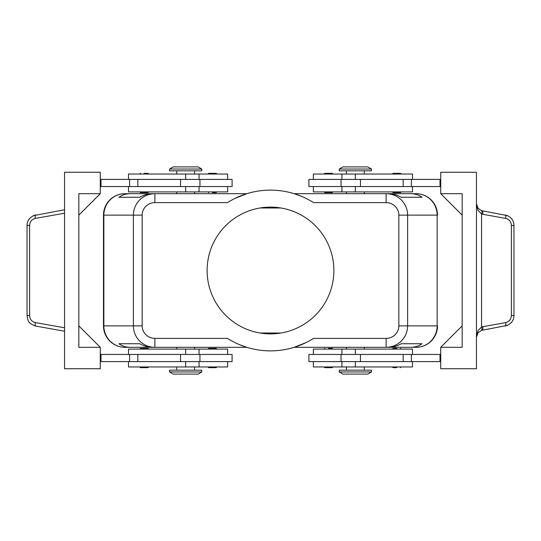 <?xml version="1.0" encoding="UTF-8"?>
<svg xmlns="http://www.w3.org/2000/svg" width="541" height="541" viewBox="0 0 541 541"><rect width="100%" height="100%" fill="white"/><g stroke="black" fill="none" stroke-linecap="round" stroke-linejoin="round"><path stroke-width="0.81" d="M147.389 192.623L140.464 192.623L139.747 191.906M144.217 173.33L147.389 173.33M212.451 192.623L215.622 192.623M215.622 173.33L208.698 173.33L207.981 174.046M232.096 186.55L232.096 179.402L199.947 179.402L199.947 186.55L232.096 186.55M227.633 179.402L227.633 174.046L128.494 174.046L128.494 179.402M128.494 186.55L128.494 191.906L227.633 191.906L227.633 186.55M147.389 348.377L140.464 348.377L139.747 349.094M147.389 367.67L140.464 367.67L139.747 366.954M215.622 348.377L208.698 348.377L207.981 349.094M215.622 367.67L208.698 367.67L207.981 366.954M199.947 361.598L232.096 361.598L232.096 354.45L199.947 354.45L199.947 361.598L180.559 361.598L180.559 354.45L199.947 354.45M227.633 361.598L227.633 366.954L128.494 366.954L128.494 361.598M128.494 354.45L128.494 349.094L227.633 349.094L227.633 354.45M234.652 198.561L246.804 193.692L154.875 193.692C148.978 193.786 143.913 195.883 139.673 199.974C135.575 204.194 133.471 209.245 133.377 215.129L133.377 325.871C133.471 331.755 135.575 336.806 139.673 341.026C143.913 345.117 148.978 347.214 154.875 347.308L154.875 338.375A12.72 12.504 180 0 1 142.155 325.871L103.487 325.871L103.487 215.122A21.437 21.437 0 0 1 124.917 193.692L176.724 193.692L176.724 191.906M154.875 196.309L154.875 193.692L152.528 193.692C148.146 193.725 143.899 194.916 139.794 197.262L118.959 197.262C122.178 194.916 125.972 193.725 130.34 193.692L124.924 193.692A21.437 21.065 90 0 0 110.026 199.974A21.437 21.065 90 0 0 103.858 215.129L142.155 215.129A12.72 12.504 180 0 1 154.875 202.625L154.875 196.309M306.348 342.439L294.196 347.308L386.125 347.308C392.022 347.214 397.087 345.117 401.327 341.026C405.425 336.806 407.529 331.755 407.623 325.871L398.845 325.871A12.72 12.504 0 0 1 386.125 338.375L386.125 347.308L388.472 347.308C392.854 347.275 397.101 346.084 401.206 343.738L422.041 343.738C418.822 346.084 415.028 347.275 410.66 347.308L416.076 347.308A21.437 21.065 -90 0 0 430.974 341.026A21.437 21.065 -90 0 0 437.142 325.871L407.623 325.871L407.623 215.129C407.529 209.245 405.425 204.194 401.327 199.974C397.087 195.883 392.022 193.786 386.125 193.692L386.125 202.625A12.72 12.504 0 0 1 398.845 215.129L398.845 325.871M398.845 215.129L437.142 215.129L437.142 325.871L437.513 325.871A21.437 21.437 0 0 1 431.231 341.026A21.437 21.437 0 0 0 437.513 325.871L437.513 325.878A21.437 21.437 0 0 1 416.083 347.308L364.276 347.308L364.276 349.094M364.276 191.906L364.276 193.692L416.083 193.692A21.437 21.437 0 0 1 437.513 215.122L437.142 215.129A21.437 21.065 -90 0 0 430.974 199.974A21.437 21.065 -90 0 0 416.076 193.692L410.66 193.692C415.028 193.725 418.822 194.916 422.041 197.262L401.206 197.262C397.101 194.916 392.854 193.725 388.472 193.692L294.196 193.692L301.425 196.309M176.724 349.094L176.724 347.308L124.917 347.308A21.437 21.437 0 0 1 103.487 325.878L103.487 215.129L103.858 215.129L103.858 325.871A21.437 21.065 90 0 0 110.026 341.026A21.437 21.065 90 0 0 124.924 347.308L130.34 347.308C125.972 347.275 122.178 346.084 118.959 343.738L139.794 343.738C143.899 346.084 148.146 347.275 152.528 347.308L246.804 347.308L239.575 344.691M355.342 371.958L339.268 371.958L342.838 374.102L367.846 374.102L371.424 371.958L355.342 371.958M371.424 371.958L371.424 370.172L339.268 370.172L339.268 371.958M169.576 371.958L201.732 371.958L201.732 370.172L169.576 370.172L169.576 371.958L173.154 374.102L198.162 374.102L201.732 371.958M371.424 169.042L339.268 169.042L339.268 170.828L371.424 170.828L371.424 169.042L367.846 166.899L342.838 166.899L339.268 169.042M185.658 169.042L201.732 169.042L198.162 166.899L173.154 166.899L169.576 169.042L185.658 169.042M169.576 169.042L169.576 170.828L201.732 170.828L201.732 169.042M412.506 354.45L412.506 349.094L313.367 349.094L313.367 354.45M313.367 361.598L313.367 366.954L412.506 366.954L412.506 361.598M308.904 354.45L308.904 361.598L341.053 361.598L341.053 354.45L308.904 354.45M325.378 367.67L332.302 367.67L333.019 366.954M328.549 348.377L332.302 348.377L328.549 348.377M396.783 367.67L393.611 367.67M396.783 348.377L393.611 348.377M412.506 186.55L412.506 191.906L313.367 191.906L313.367 186.55M313.367 179.402L313.367 174.046L412.506 174.046L412.506 179.402M341.053 179.402L308.904 179.402L308.904 186.55L341.053 186.55L341.053 179.402L360.441 179.402L360.441 186.55L341.053 186.55M325.378 173.33L332.302 173.33L333.019 174.046M325.378 192.623L332.302 192.623L333.019 191.906M393.611 173.33L400.536 173.33L401.253 174.046M393.611 192.623L400.536 192.623L401.253 191.906M507.796 215.69L481.564 210.632L478.116 208.373L476.452 203.781L477.872 210.192L481.564 214.06L505.693 218.415C509.223 219.328 511.123 221.682 511.394 225.469L511.394 315.531L513.95 315.531L513.95 225.469L511.394 225.469M34.976 325.946L64.548 331.234M511.394 315.531C511.123 319.318 509.223 321.672 505.693 322.585L481.564 326.94L477.872 330.808L476.452 337.219L478.116 332.627L481.564 330.368L507.796 325.31M482.342 210.814A3.571 1.001 100.1 0 1 482.849 211.91A3.571 1.001 100.1 0 1 482.734 214.331M482.734 326.669A3.571 1.001 79.9 0 1 482.849 329.09A3.571 1.001 79.9 0 1 482.342 330.186M64.548 209.766L33.204 215.69M333.878 270.5A63.378 63.378 0 0 1 270.5 333.878A63.378 63.378 0 0 1 207.122 270.5A63.378 63.378 0 0 1 270.5 207.122A63.378 63.378 0 0 1 333.878 270.5M280.887 207.981L260.113 207.981M260.113 333.019L280.887 333.019M280.907 333.013L260.093 333.013M260.093 207.987L280.907 207.987M346.416 349.094L346.416 347.308L294.182 347.308M246.818 347.308L194.584 347.308L194.584 349.094M194.584 191.906L194.584 193.692L246.818 193.692M294.182 193.692L346.416 193.692L346.416 191.906M386.125 338.375L313.557 338.375A80.379 80.379 0 0 1 227.443 338.375L154.875 338.375M154.875 202.625L227.443 202.625A80.379 80.379 0 0 1 313.557 202.625L386.125 202.625M27.483 315.531L27.05 315.531C28.26 320.346 26.827 322.686 35.692 326.101A3.571 1.001 -79.9 0 1 35.192 325.013A3.571 1.001 -79.9 0 1 35.307 322.585C31.777 321.672 29.877 319.318 29.606 315.531L27.483 315.531M29.606 315.531L29.606 225.469L27.05 225.469L27.05 315.531M481.564 210.632A3.571 0.974 106.5 0 1 481.564 214.06L481.564 326.94A3.571 0.974 73.5 0 1 481.564 330.368M440.726 193.692L462.163 193.692L462.163 347.308L440.726 347.308L440.726 368.739L476.452 368.739L476.452 172.261L440.726 172.261L440.726 193.692L462.163 215.129M100.274 347.308L100.274 368.739L64.548 368.739L64.548 172.261L100.274 172.261L100.274 193.692L78.837 215.129L78.837 325.871L100.274 347.308L78.837 347.308L78.837 193.692L100.274 193.692M100.274 361.598L180.559 361.598M100.274 354.45L180.559 354.45M100.274 186.55L199.947 186.55M100.274 179.402L199.947 179.402M440.726 347.308L462.163 325.871M440.726 179.402L360.441 179.402M440.726 361.598L341.053 361.598M440.726 354.45L341.053 354.45M440.726 186.55L360.441 186.55M440.009 179.402L440.009 186.55M440.009 361.598L440.009 354.45M416.076 193.692A21.437 21.437 0 0 1 431.231 199.974A21.437 21.437 0 0 0 416.076 193.692L410.66 193.692M130.34 193.692L124.924 193.692A21.437 21.437 0 0 0 109.769 199.974A21.437 21.437 0 0 1 124.924 193.692M124.924 347.308A21.437 21.437 0 0 1 109.769 341.026A21.437 21.437 0 0 0 124.924 347.308L130.34 347.308M410.66 347.308L416.076 347.308A21.437 21.437 0 0 0 431.231 341.026A21.437 21.437 0 0 1 416.076 347.308M118.959 343.738L139.794 343.738M401.206 343.738L422.041 343.738M118.959 197.262L139.794 197.262M401.206 197.262L422.041 197.262M431.231 199.974A21.437 21.437 0 0 1 437.513 215.129A21.437 21.437 0 0 0 431.231 199.974M109.769 341.026A21.437 21.437 0 0 1 103.487 325.871A21.437 21.437 0 0 0 109.769 341.026M103.487 215.129A21.437 21.437 0 0 1 109.769 199.974A21.437 21.437 0 0 0 103.487 215.129M100.991 361.598L100.991 354.45M100.991 179.402L100.991 186.55M185.658 179.402L185.658 174.046M185.658 349.094L185.658 354.45M142.155 325.871L142.155 215.129M355.342 361.598L355.342 366.954M355.342 191.906L355.342 186.55M513.95 225.469C513.896 220.288 511.015 216.765 505.301 214.899A3.571 1.001 100.1 0 1 505.808 215.987A3.571 1.001 100.1 0 1 505.693 218.415M505.693 322.585A3.571 1.001 79.9 0 1 505.808 325.013A3.571 1.001 79.9 0 1 505.301 326.101C511.015 324.235 513.896 320.712 513.95 315.531M29.606 225.469C29.877 221.682 31.777 219.328 35.307 218.415A3.571 1.001 -100.1 0 1 35.192 215.987A3.571 1.001 -100.1 0 1 35.699 214.899C29.985 216.765 27.104 220.288 27.05 225.469M64.548 327.785L35.307 322.585M35.307 218.415L64.548 213.215M411.39 179.402L411.39 186.55M403.16 179.402L403.16 186.55M355.342 179.402L355.342 174.046M411.39 361.598L411.39 354.45M403.16 361.598L403.16 354.45M360.441 361.598L360.441 354.45M355.342 349.094L355.342 354.45M185.658 361.598L185.658 366.954M137.84 361.598L137.84 354.45M129.61 361.598L129.61 354.45M185.658 191.906L185.658 186.55M180.559 179.402L180.559 186.55M137.84 179.402L137.84 186.55M129.61 179.402L129.61 186.55M139.747 174.046L140.464 173.33M207.981 191.906L208.698 192.623M199.054 191.906L199.054 186.55M194.584 174.046L194.584 170.828M148.68 349.094L147.964 348.377M148.68 366.954L147.964 367.67M216.914 349.094L216.197 348.377M216.914 366.954L216.197 367.67M199.054 366.954L199.054 361.598M176.724 366.954L176.724 370.172M346.416 366.954L346.416 370.172M341.946 349.094L341.946 354.45M333.019 349.094L332.302 348.377M401.253 366.954L400.536 367.67M401.253 349.094L400.536 348.377M364.276 174.046L364.276 170.828M341.946 174.046L341.946 179.402M324.086 174.046L324.803 173.33M324.086 191.906L324.803 192.623M392.32 174.046L393.037 173.33M392.32 191.906L393.037 192.623M476.452 337.219L477.182 334.067M477.182 206.933L476.452 203.781M341.946 186.55L341.946 191.906M346.416 170.828L346.416 174.046M392.32 349.094L393.037 348.377M392.32 366.954L393.037 367.67M324.086 349.094L324.803 348.377M324.086 366.954L324.803 367.67M341.946 361.598L341.946 366.954M364.276 366.954L364.276 370.172M194.584 370.172L194.584 366.954M199.054 354.45L199.054 349.094M176.724 174.046L176.724 170.828M199.054 179.402L199.054 174.046M216.914 174.046L216.197 173.33M216.914 191.906L216.197 192.623M148.68 174.046L147.964 173.33M148.68 191.906L147.964 192.623"/></g></svg>
